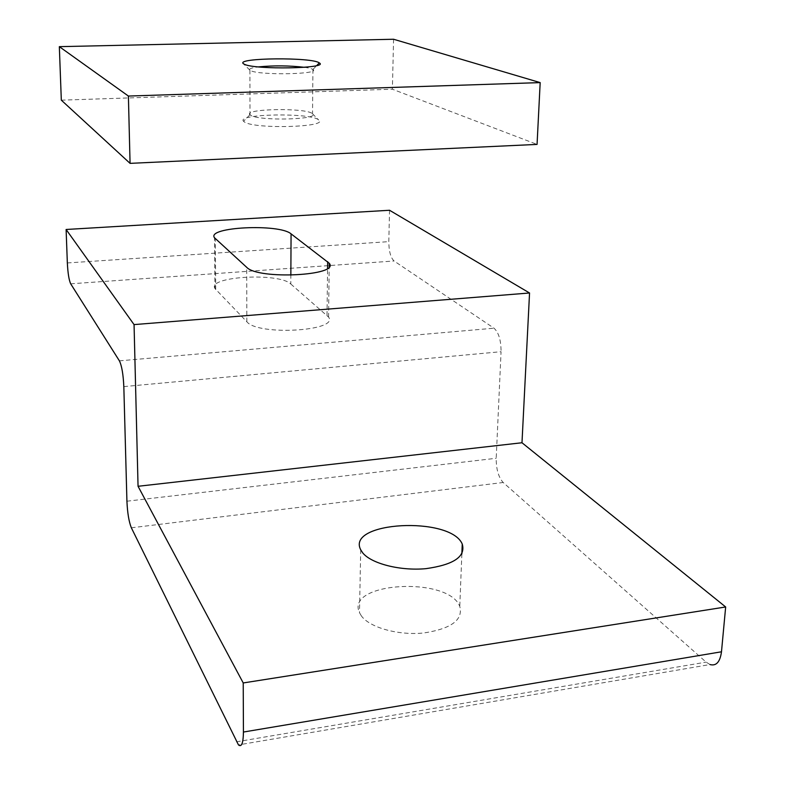 <?xml version="1.0" encoding="UTF-8"?>
<svg xmlns="http://www.w3.org/2000/svg" width="785" height="785" viewBox="0 0 785 785"><rect width="100%" height="100%" fill="white"/><g stroke="black" fill="none" stroke-linecap="round" stroke-linejoin="round"><path stroke-width="0.59" stroke-dasharray="3.92 2.94" d="M361.375 615.911L359.491 612.683C344.792 582.097 448.313 576.013 459.774 606.383C463.307 619.865 451.326 628.736 423.822 632.975C398.368 635.614 369.735 627.588 361.375 615.911M123.824 386.603L501.056 351.7L496.198 458.283C496.169 469.185 498.495 477.26 503.175 482.5L706.127 662.128L710.003 664.552L238.463 744.906M389.537 210.262L388.801 241.643C388.909 251.288 390.665 257.735 394.07 260.993L494 328.199C498.71 332.497 501.065 340.337 501.056 351.7M290.813 284.023L328.572 317.081C339.503 331.064 258.186 336 246.863 321.791L214.953 288.537C206.789 276.399 279.195 272.297 290.813 284.023L290.852 275.231M393.57 39.25L392.392 89.215L537.058 144.411M61.318 100.166L392.392 89.215M244.537 122.048L243.546 121.282C235.736 113.717 311.861 112.51 318.69 119.987C329.425 127.17 254.909 129.358 244.537 122.048M304.452 67.314C308.917 67.942 311.724 68.668 312.881 69.482L312.93 69.522C321.075 74.3 259.384 75.497 250.67 70.66L249.856 70.159C248.629 68.864 251.494 67.775 258.442 66.892M250.778 115.366L249.944 114.738C243.193 108.595 306.915 107.624 312.45 113.717L312.528 113.786C320.594 119.575 259.423 121.214 250.778 115.366M236.452 741.825L706.127 662.128M131.35 527.795L503.175 482.5M67.343 262.946L388.801 241.643M70.679 283.807L394.07 260.993M119.398 360.845L494 328.199M126.925 501.203L496.198 458.283M327.011 315.285L327.58 268.293M246.863 321.791L246.686 267.302M215.738 289.577L215.276 238.66M360.707 549.775L359.491 612.683M461.855 553.916L459.774 606.383M328.572 317.081L329.19 266.714M214.953 288.537L214.482 237.737M312.881 69.482L316.748 65.547M249.856 70.159L243.37 63.683M249.905 70.199L250.013 114.806M312.93 69.522L312.528 113.786M249.944 114.738L243.546 121.282M312.45 113.717L318.69 119.987"/><path stroke-width="1.18" d="M131.35 527.795L238.463 744.906C241.603 747.438 243.252 743.14 243.429 732.042L243.222 682.95L725.664 606.972L521.986 442.75L529.551 292.991L389.537 210.262L66.107 229.485L67.343 262.946C67.873 273.239 68.992 280.196 70.679 283.807L119.398 360.845C121.783 365.741 123.255 374.327 123.824 386.603L126.925 501.203C127.455 512.939 128.926 521.799 131.35 527.795M710.003 664.552C716.263 666.239 720.09 661.981 721.484 651.785L725.664 606.972M362.621 552.758L360.707 549.775C345.792 521.417 450.531 515.922 462.247 544.054C465.868 556.555 453.759 564.758 425.912 568.664C400.134 571.078 371.109 563.591 362.621 552.758M243.222 682.95L138.052 486.288L521.986 442.75M138.052 486.288L134.058 324.597L529.551 292.991M291.068 233.861L329.239 263.26C340.307 275.692 258.128 279.941 246.686 267.302L214.482 237.737C206.259 226.953 279.332 223.45 291.068 233.861L290.852 275.231M134.058 324.597L66.107 229.485M59.336 46.658L61.318 100.166L130.065 163.358L537.058 144.411L540.178 82.602L393.57 39.25L59.336 46.658L128.397 96.055L540.178 82.602M130.065 163.358L128.397 96.055M244.341 64.252L243.37 63.683C235.157 57.747 312.626 57.05 319.318 62.928C329.867 68.531 254.772 69.953 244.341 64.252M258.442 66.892C273.798 65.42 289.135 65.557 304.452 67.314M243.429 732.042L721.484 651.785M327.58 268.293L327.669 261.66M462.247 544.054L461.855 553.916M329.19 266.714L329.239 263.26M316.748 65.547L319.318 62.928"/></g></svg>
